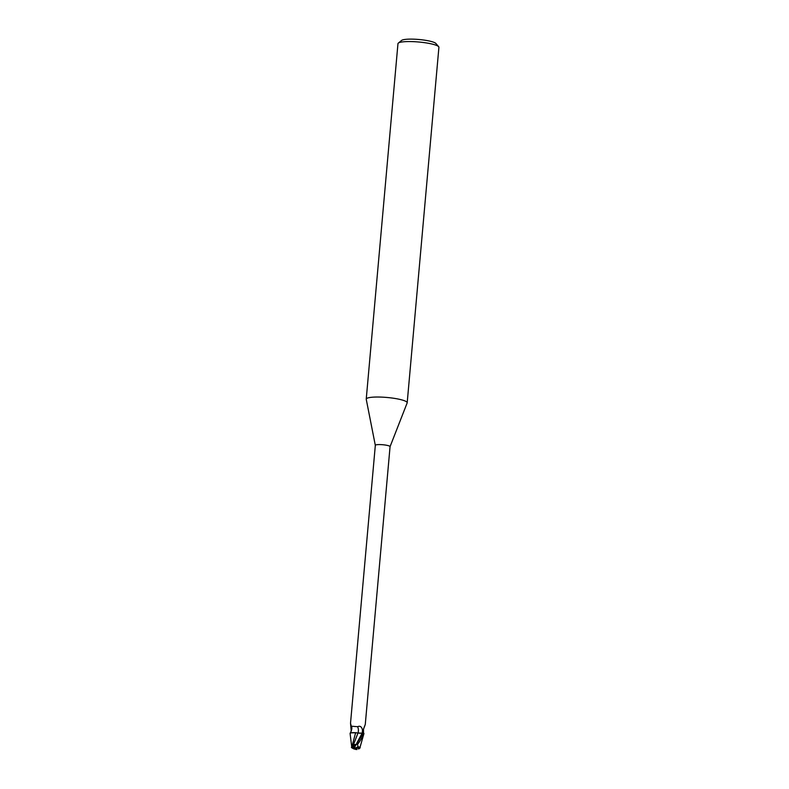 <?xml version="1.0" encoding="UTF-8"?>
<svg xmlns="http://www.w3.org/2000/svg" width="789" height="789" viewBox="0 0 789 789"><rect width="100%" height="100%" fill="white"/><g stroke="black" fill="none" stroke-linecap="round" stroke-linejoin="round"><path stroke-width="1.18" d="M354.517 747.341L353.107 747.025A3.472 0.592 -174.9 0 0 353.097 747.025M353.107 747.025L353.265 745.23L355.05 745.763L353.265 745.22L352.604 747.469L352.851 744.638L354.902 747.992A3.472 0.592 -174.9 0 1 355.967 748.071L355.809 748.061M390.052 446.712A7.397 1.262 -174.9 0 0 390.062 446.653L407.144 402.952A20.553 3.501 -174.9 0 0 407.193 402.784A20.553 3.501 -174.9 0 0 406.67 401.897A20.553 3.501 -174.9 0 0 384.559 397.281A20.553 3.501 -174.9 0 0 366.234 399.126A20.553 3.501 -174.9 0 0 366.244 399.303L375.317 445.361A7.397 1.262 -174.9 0 0 375.327 445.4M365.287 724.282L390.062 446.653A7.397 1.262 -174.9 0 0 389.874 446.327A7.397 1.262 -174.9 0 0 381.915 444.671A7.397 1.262 -174.9 0 0 375.327 445.331L350.543 722.971M407.193 402.784L438.911 47.32A20.553 3.501 -174.9 0 0 438.664 46.689A20.553 3.501 -174.9 0 0 438.398 46.433A20.553 3.501 -174.9 0 0 418.062 41.945A20.553 3.501 -174.9 0 0 398.327 43.089A20.553 3.501 -174.9 0 0 397.962 43.661L366.234 399.126M438.664 46.689L435.893 43.484A17.476 2.978 -174.9 0 0 435.676 43.267A17.476 2.978 -174.9 0 0 418.387 39.45A17.476 2.978 -174.9 0 0 401.611 40.417L398.327 43.089M356.046 744.372L353.482 744.678L357.989 733.001L363.413 733.228L358.995 733.188M357.989 733.001L355.543 732.725M351.223 731.354L350.533 723.296L351.273 726.186L357.585 726.708C360.031 725.594 361.648 726.62 362.427 729.805L362.94 733.257M364.982 725.278L363.492 729.233L363.512 732.725M365.258 724.44L363.561 728.987M362.082 733.316L358.019 732.922M359.764 748.219L363.956 733.533A7.712 1.312 -174.9 0 0 363.157 733.237L354.429 747.459M351.302 729.598A8.363 6.391 114 0 0 351.569 726.758M358.048 732.922A8.393 6.411 114 0 0 357.585 726.708M352.653 747.489L351.746 747.321L355.602 732.813L356.391 732.764A6.618 1.124 -174.9 0 0 350.997 732.873L350.089 733.326M355.8 732.833C352.042 732.626 350.138 732.833 350.109 733.464L350.188 733.198M355.642 732.734L350.997 732.873M352.565 747.568A3.472 0.592 -174.9 0 0 356.036 748.238L356.46 749.284A3.472 0.592 -174.9 0 1 355.405 749.205L356.46 749.284M356.983 747.903L358.443 748.238A3.472 0.592 -174.9 0 0 359.143 748.051M358.453 748.238L358.393 748.899L359.123 748.021L355.701 747.844L358.137 746.897L357.476 744.451C359.725 741.699 361.885 738.06 363.956 733.533M353.038 747.686L355.405 749.205M351.766 747.311L350.089 733.395M351.805 747.321C350.839 747.222 351.588 747.775 354.044 748.978M353.482 744.678L352.052 745.092M359.715 748.258C360.78 747.282 360.021 746.838 357.447 746.927M358.798 748.919L359.784 748.179M356.825 749.55L356.421 747.982L356.963 749.53M356.727 749.501A4.626 0.789 -174.9 0 1 355.671 749.422L353.393 748.662M362.112 733.287A11.579 8.857 114 0 0 362.427 729.805M356.766 743.149L362.072 733.316M355.701 747.844A4.626 0.789 -174.9 0 0 354.646 747.775M357.476 744.451A7.712 1.312 -174.9 0 0 355.967 744.293M363.384 732.291L363.749 733.247M350.198 733.228C351.953 729.746 352.308 727.389 351.273 726.186"/></g></svg>
